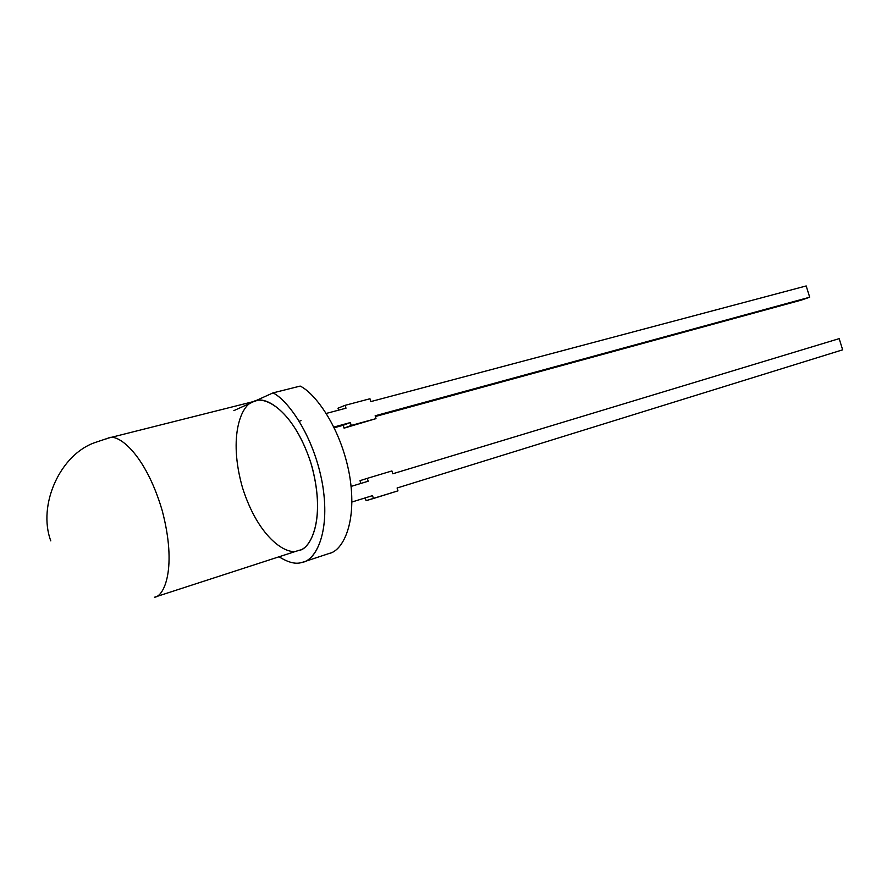 <?xml version="1.0" encoding="UTF-8"?>
<svg xmlns="http://www.w3.org/2000/svg" width="887" height="887" viewBox="0 0 887 887"><rect width="100%" height="100%" fill="white"/><g stroke="black" fill="none" stroke-linecap="round" stroke-linejoin="round"><path stroke-width="1.33" d="M273.019 392.886C287.643 400.126 313.211 434.486 322.247 482.75C330.74 530.969 316.315 559.387 303.276 562.036L301.547 562.535C295.615 564.398 288.131 562.48 279.083 556.781C288.131 562.48 295.615 564.398 301.547 562.535C314.663 561.116 330.463 534.95 322.768 485.788C314.408 436.393 287.953 400.115 273.019 392.886L254.358 401.345L273.019 392.886L300.183 386.089L273.019 392.886M303.276 562.036L329.543 553.344C342.814 550.594 357.683 522.332 349.445 474.667C340.663 426.969 314.985 393.163 300.183 386.089C315.051 393.152 340.941 427.39 349.567 475.343C357.627 523.23 342.437 551.015 329.144 553.477M392.775 473.78L839.18 338.634L842.65 349.822L397.099 488.005L842.65 349.822L839.18 338.634L392.775 473.78L391.91 470.942L367.296 478.348L368.172 481.231L351.119 486.398L368.172 481.231L367.296 478.348L360 480.654L360.854 483.448L360 480.654L367.296 478.348L391.91 470.942L392.775 473.78M372.54 495.622L351.962 502.009L372.54 495.622L373.416 498.505L397.964 490.855L397.099 488.005L397.964 490.855L366.076 500.656L365.233 497.895L366.076 500.656L373.416 498.505L372.54 495.622M809.687 297.223L375.146 415.792L809.687 297.223L801.238 300.139L809.687 297.223L806.194 285.947L809.687 297.223M375.367 416.513L801.238 300.139L375.367 416.513M370.833 401.589L806.194 285.947L370.833 401.589L369.968 398.751L345.121 405.326L345.997 408.197L326.316 413.42L345.997 408.197L345.121 405.326L369.968 398.751L370.833 401.589M297.932 550.627C287.798 555.783 259.037 539.595 242.539 487.839C227.615 435.539 241.985 404.272 252.961 401.977L233.858 410.637L252.961 401.977C261.953 394.948 291.701 406.346 310.55 461.805C327.225 518.485 310.184 549.984 298.775 550.383M105.753 439.054L108.136 438.145C117.006 432.645 145.058 452.658 162.11 510.236C177.378 567.802 164.173 596.641 154.427 597.25C164.173 596.641 177.378 567.802 162.11 510.236C145.058 452.658 117.006 432.645 108.136 438.145L255.678 401.013C265.889 395.391 296.092 413.142 312.091 466.972C326.128 520.891 310.007 549.12 299.107 550.273L154.427 597.25M95.885 442.258C60.227 453.778 37.354 505.18 50.803 540.893C37.354 505.18 60.227 453.778 95.885 442.258L108.136 438.145M301.059 420.615L299.351 421.303M333.933 427.046L350.354 422.556L351.23 425.438L376.01 418.631L375.146 415.792L376.01 418.631L344.067 428.155L343.202 425.294L334.277 427.734L350.354 422.556L333.933 427.046M338.601 410.16L338.002 408.197L345.121 405.326L338.002 408.197L338.601 410.16M350.354 422.556L343.202 425.294L344.067 428.155L351.23 425.438L350.354 422.556M344.067 428.155L376.01 418.631L351.23 425.438L344.067 428.155"/></g></svg>
